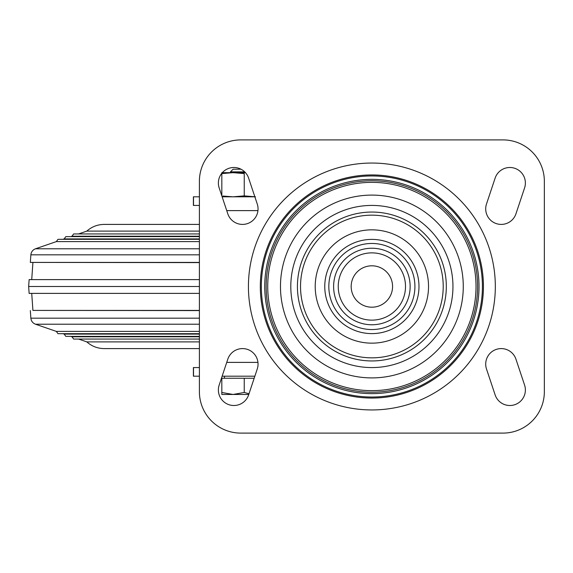 <?xml version="1.0" encoding="UTF-8"?>
<svg xmlns="http://www.w3.org/2000/svg" width="573" height="573" viewBox="0 0 573 573"><rect width="100%" height="100%" fill="white"/><g stroke="black" fill="none" stroke-linecap="round" stroke-linejoin="round"><path stroke-width="0.86" d="M199.397 231.112L86.817 231.112C91.78 226.722 97.568 224.487 104.193 224.408L199.397 224.408M199.397 236.219L71.997 236.219L73.623 233.934L199.397 233.934M199.397 238.912L64.169 238.912L65.802 236.628L199.397 236.628M199.397 241.605L56.34 241.605L57.973 239.321L199.397 239.321M199.397 262.413L30.333 262.413L30.863 254.827L199.397 254.827M199.397 262.592L30.333 262.413M199.397 279.617L29.13 279.617L28.65 286.5L199.397 286.5M199.397 293.383L29.13 293.383L28.65 286.5M199.397 310.408L32.912 310.408L31.723 293.383M199.397 310.587L32.912 310.408M199.397 331.395L56.34 331.395L35.505 324.218L199.397 324.218M199.397 334.088L64.169 334.088L62.98 333.679M199.397 336.781L71.997 336.781L70.808 336.372M199.397 341.888L86.817 341.888L78.637 339.066M222.131 196.811L254.856 196.811M193.524 205.435L193.524 196.811L199.397 196.811L193.388 196.811L193.388 205.435L199.397 205.435M224.458 378.259L224.458 376.189L222.131 376.189L254.856 376.189M193.524 367.565L193.524 376.189L199.397 376.189L193.388 376.189L193.388 367.565L199.397 367.565M371.877 377.901A91.401 91.401 0 0 0 451.03 240.803A91.401 91.401 0 0 0 292.717 240.803A91.401 91.401 0 0 0 371.877 377.901M371.877 367.572A81.072 81.072 0 0 0 442.091 245.96A81.072 81.072 0 0 0 301.663 245.96A81.072 81.072 0 0 0 371.877 367.572M371.877 307.2A20.7 20.7 0 0 0 389.798 276.15A20.7 20.7 0 0 0 353.949 276.15A20.7 20.7 0 0 0 371.877 307.2M227.796 359.207L219.173 385.077A15.521 15.521 0 0 0 228.985 404.71A15.521 15.521 0 0 0 248.625 394.89L257.248 369.019A15.521 15.521 0 0 0 247.429 349.387A15.521 15.521 0 0 0 227.796 359.207M257.248 203.981L248.625 178.11A15.521 15.521 0 0 0 228.985 168.29A15.521 15.521 0 0 0 219.173 187.923L227.796 213.793A15.521 15.521 0 0 0 247.429 223.613A15.521 15.521 0 0 0 257.248 203.981M495.129 178.11L486.506 203.981A15.521 15.521 0 0 0 496.325 223.613A15.521 15.521 0 0 0 515.958 213.793L524.582 187.923A15.521 15.521 0 0 0 514.762 168.29A15.521 15.521 0 0 0 495.129 178.11M524.582 385.077L515.958 359.207A15.521 15.521 0 0 0 496.325 349.387A15.521 15.521 0 0 0 486.506 369.019L495.129 394.89A15.521 15.521 0 0 0 514.762 404.71A15.521 15.521 0 0 0 524.582 385.077M502.958 139.898L240.796 139.898A41.392 41.392 0 0 0 199.397 181.29L199.397 391.71A41.392 41.392 0 0 0 240.796 433.102L502.958 433.102A41.392 41.392 0 0 0 544.35 391.71L544.35 181.29A41.392 41.392 0 0 0 502.958 139.898M254.168 378.259L221.823 378.259L221.823 392.469L233.032 394.468L244.241 392.469L248.997 393.773M244.241 392.469L244.241 378.259M244.692 171.864L230.446 171.864L233.089 169.214L241.004 169.214M221.823 392.469L221.823 394.468L248.761 394.468M221.823 172.666L221.823 195.88M221.823 173.598L233.032 172.666L244.241 173.598L244.241 195.88L233.032 196.811L222.918 196.045M230.446 171.864L230.446 172.666L245.466 172.666M222.324 172.666L233.032 172.666M255.458 196.811L244.241 195.88M199.397 248.782L35.505 248.782C32.747 249.871 31.2 251.884 30.863 254.827M199.397 318.173L30.863 318.173L30.333 310.587M226.729 210.613L257.943 210.613M226.729 362.387L257.943 362.387M371.877 409.946A123.446 123.446 0 0 0 478.784 224.774A123.446 123.446 0 0 0 264.97 224.774A123.446 123.446 0 0 0 371.877 409.946M371.877 398.056A111.556 111.556 0 0 0 468.485 230.718A111.556 111.556 0 0 0 275.262 230.718A111.556 111.556 0 0 0 371.877 398.056M371.877 397.032A110.532 110.532 0 0 0 467.604 231.234A110.532 110.532 0 0 0 276.15 231.234A110.532 110.532 0 0 0 371.877 397.032M371.877 393.637A107.137 107.137 0 0 0 464.66 232.932A107.137 107.137 0 0 0 279.094 232.932A107.137 107.137 0 0 0 371.877 393.637M371.877 392.211A105.711 105.711 0 0 0 463.428 233.641A105.711 105.711 0 0 0 280.326 233.641A105.711 105.711 0 0 0 371.877 392.211M371.877 390.643A104.143 104.143 0 0 0 462.067 234.429A104.143 104.143 0 0 0 281.687 234.429A104.143 104.143 0 0 0 371.877 390.643M371.877 360.947A74.447 74.447 0 0 0 436.347 249.276A74.447 74.447 0 0 0 307.4 249.276A74.447 74.447 0 0 0 371.877 360.947M371.877 357.846A71.346 71.346 0 0 0 433.661 250.831A71.346 71.346 0 0 0 310.086 250.831A71.346 71.346 0 0 0 371.877 357.846M371.877 343.155A56.655 56.655 0 0 0 420.94 258.172A56.655 56.655 0 0 0 322.807 258.172A56.655 56.655 0 0 0 371.877 343.155M371.877 333.608A47.108 47.108 0 0 0 412.667 262.95A47.108 47.108 0 0 0 331.079 262.95A47.108 47.108 0 0 0 371.877 333.608M371.877 329.547A43.047 43.047 0 0 0 409.151 264.977A43.047 43.047 0 0 0 334.596 264.977A43.047 43.047 0 0 0 371.877 329.547M371.877 324.769A38.269 38.269 0 0 0 405.018 267.369A38.269 38.269 0 0 0 338.736 267.369A38.269 38.269 0 0 0 371.877 324.769M371.877 320.135A33.635 33.635 0 0 0 401 269.682A33.635 33.635 0 0 0 342.747 269.682A33.635 33.635 0 0 0 371.877 320.135M86.817 231.112L78.637 233.934M71.997 236.219L70.808 236.628M64.169 238.912L62.98 239.321M56.34 241.605L35.505 248.782M32.912 262.592L31.723 279.617M30.863 318.173C31.2 321.116 32.747 323.129 35.505 324.218M56.34 331.395L57.973 333.679L199.397 333.679M64.169 334.088L65.802 336.372L199.397 336.372M71.997 336.781L73.623 339.066L199.397 339.066M86.817 341.888C91.78 346.278 97.568 348.513 104.193 348.592L199.397 348.592L104.193 348.592"/></g></svg>
